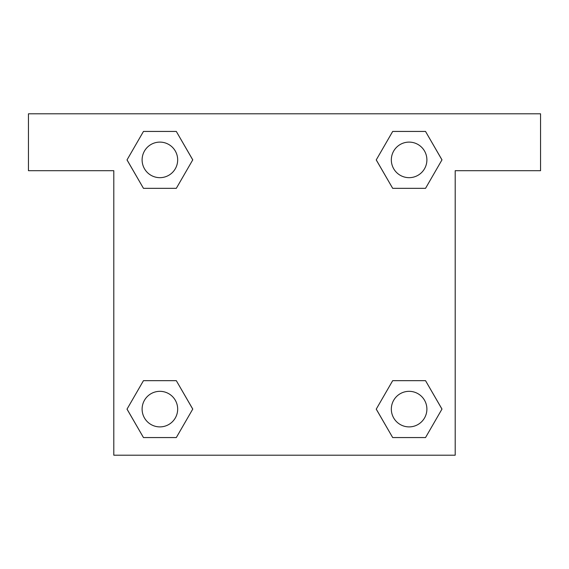 <?xml version="1.0" encoding="UTF-8"?>
<svg xmlns="http://www.w3.org/2000/svg" width="569" height="569" viewBox="0 0 569 569"><rect width="100%" height="100%" fill="white"/><g stroke="black" fill="none" stroke-linecap="round" stroke-linejoin="round"><path stroke-width="0.85" d="M403.585 188.339L425.534 188.339L392.688 188.339L376.258 159.889L392.688 131.439L425.534 131.439L441.964 159.889L425.534 188.339L392.688 188.339L403.585 188.339L392.688 188.339L376.223 159.91M143.466 188.339L176.312 188.339L143.466 188.339L127.036 159.889L143.466 131.439L176.312 131.439L192.742 159.889L176.312 188.339L143.466 188.339L127.001 159.91M165.415 380.661L143.466 380.661L176.312 380.661L192.742 409.111L176.312 437.561L143.466 437.561L127.036 409.111L143.466 380.661L176.312 380.661L165.415 380.661L176.312 380.661L192.777 409.09M425.534 380.661L392.688 380.661L425.534 380.661L441.964 409.111L425.534 437.561L392.688 437.561L376.258 409.111L392.688 380.661L425.534 380.661L441.999 409.09M540.55 113.8L28.45 113.8L28.45 170.7L113.8 170.7L113.8 455.2L455.2 455.2L455.2 170.7L540.55 170.7L540.55 113.8M176.312 131.439L143.466 131.439L176.312 131.439L192.777 159.868M143.466 437.561L176.312 437.561L143.466 437.561L127.001 409.132M392.688 437.561L425.534 437.561L392.688 437.561L376.223 409.132M425.534 131.439L392.688 131.439L425.534 131.439L441.999 159.868M426.892 409.111A17.781 17.781 0 0 0 400.22 393.712A17.781 17.781 0 0 0 400.22 424.51A17.781 17.781 0 0 0 426.892 409.111M177.67 409.111A17.781 17.781 0 0 0 150.998 393.712A17.781 17.781 0 0 0 150.998 424.51A17.781 17.781 0 0 0 177.67 409.111M426.892 159.889A17.781 17.781 0 0 0 400.22 144.49A17.781 17.781 0 0 0 400.22 175.288A17.781 17.781 0 0 0 426.892 159.889M177.67 159.889A17.781 17.781 0 0 0 150.998 144.49A17.781 17.781 0 0 0 150.998 175.288A17.781 17.781 0 0 0 177.67 159.889M392.688 380.661L403.585 380.661M176.312 188.339L165.415 188.339"/></g></svg>
